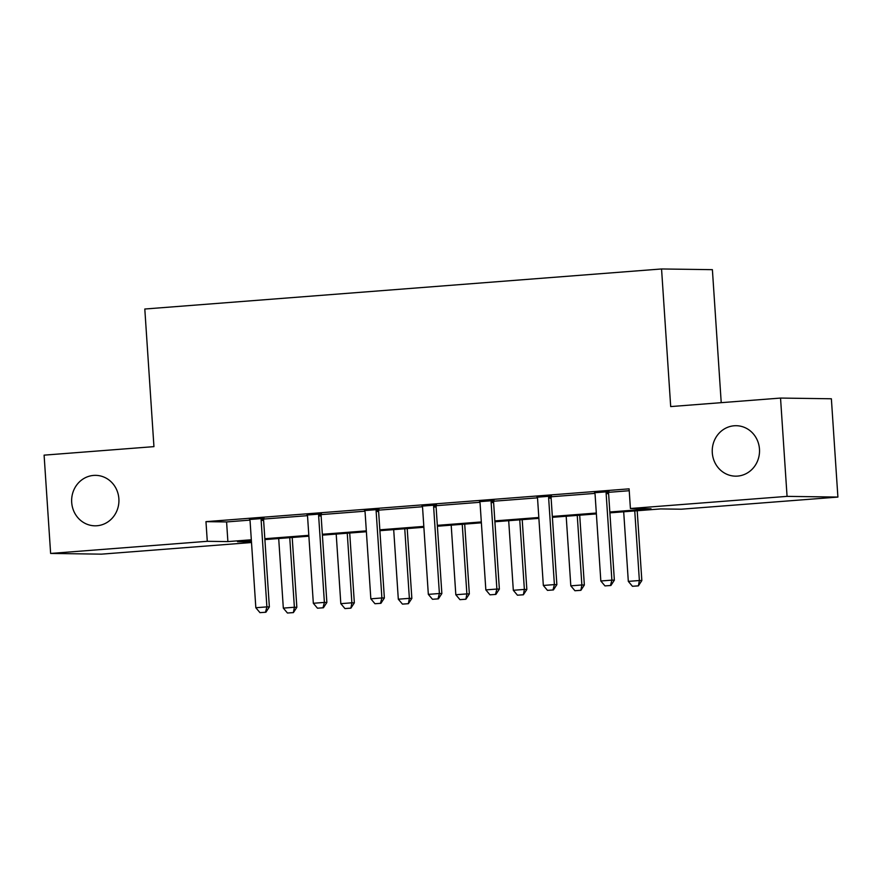 <?xml version="1.0" encoding="UTF-8"?>
<svg xmlns="http://www.w3.org/2000/svg" width="882" height="882" viewBox="0 0 882 882"><rect width="100%" height="100%" fill="white"/><g stroke="black" fill="none" stroke-linecap="round" stroke-linejoin="round"><path stroke-width="1.32" d="M118.872 498.76A25.225 23.649 90.8 0 1 94.925 525.815A25.225 23.649 90.8 0 1 71.696 502.409A25.225 23.649 90.8 0 1 95.631 475.354A25.225 23.649 90.8 0 1 118.872 498.76M759.468 449.103A25.225 23.649 90.8 0 1 735.533 476.159A25.225 23.649 90.8 0 1 712.292 452.764A25.225 23.649 90.8 0 1 736.227 425.708A25.225 23.649 90.8 0 1 759.468 449.103M721.222 402.666L712.391 269.671L661.555 268.966L144.802 309.02L153.942 446.634L44.1 455.145L50.627 553.444L207.281 541.305L227.887 541.592L251.326 539.773M661.555 268.966L670.695 406.58L780.537 398.069L831.373 398.774L837.9 497.073L681.257 509.212L660.64 508.925L609.892 512.861M251.502 542.518L101.463 554.15L50.627 553.444M609.837 511.99L651.026 508.793L630.409 508.506L629.109 488.849L205.969 521.648L226.586 521.935L249.86 520.126M263.751 519.046L307.366 515.672M321.246 514.592L364.861 511.207M378.753 510.138L422.357 506.753M436.248 505.684L479.863 502.299M493.744 501.219L537.358 497.845M551.25 496.764L594.854 493.391M608.745 492.31L629.23 490.723M608.9 491.638L594.622 492.74M551.404 496.092L537.127 497.205M493.898 500.557L479.621 501.66M436.403 505.011L422.125 506.114M378.907 509.465L364.619 510.568M321.401 513.919L307.123 515.033M263.905 518.373L249.628 519.487M780.537 398.069L787.064 496.368L837.9 497.073M205.969 521.648L207.281 541.305M630.409 508.506L787.064 496.368M264.843 538.726L308.821 535.319M322.338 534.272L366.317 530.865M379.833 529.817L423.823 526.4M437.34 525.352L481.318 521.946M494.835 520.898L538.814 517.491M552.33 516.444L596.32 513.037M251.381 540.644L237.512 541.724L251.469 541.912M596.375 513.908L552.397 517.315M538.88 518.362L494.89 521.769M481.374 522.817L437.395 526.234M423.878 527.282L379.899 530.688M366.383 531.736L322.393 535.142M308.876 536.19L264.898 539.597M226.586 521.935L227.887 541.592M604.964 585.902L610.906 585.483L604.964 585.902L600.829 580.995L595.085 494.493A3.947 3.693 -89.2 0 0 594.832 493.314L594.512 492.443M606.441 491.517L606.243 492.432A3.947 3.693 -89.2 0 0 606.143 493.633L611.888 580.136L614.357 580.169L610.906 585.483M608.966 491.318L608.712 492.465A3.947 3.693 -89.2 0 0 608.613 493.666L614.357 580.169M600.829 580.995L611.888 580.136L610.498 585.483M623.695 511.792L628.315 581.381L639.373 580.521L634.753 510.932M637.973 585.857L632.449 586.287L638.392 585.869L639.373 580.521L641.842 580.554L637.201 510.744M628.315 581.381L632.449 586.287M638.392 585.869L641.842 580.554M547.468 590.367L553.411 589.937L547.468 590.367L543.334 585.45L537.59 498.947A3.947 3.693 -89.2 0 0 537.336 497.768L537.006 496.897M548.946 495.971L548.736 496.886A3.947 3.693 -89.2 0 0 548.648 498.098L554.392 584.59L556.862 584.634L553.411 589.937M551.471 495.772L551.217 496.919A3.947 3.693 -89.2 0 0 551.118 498.132L556.862 584.634M543.334 585.45L554.392 584.59L552.992 589.937M489.973 594.821L495.905 594.402L489.973 594.821L485.839 589.904L480.084 503.413A3.947 3.693 -89.2 0 0 479.83 502.233L479.51 501.351M491.45 500.425L491.241 501.351A3.947 3.693 -89.2 0 0 491.142 502.553L496.886 589.055L499.366 589.088L495.905 594.402M493.975 500.237L493.711 501.384A3.947 3.693 -89.2 0 0 493.622 502.586L499.366 589.088M485.839 589.904L496.886 589.055L495.497 594.391M566.189 516.246L570.808 585.835L581.866 584.975L577.247 515.386M580.477 590.312L574.943 590.742L580.885 590.323L581.866 584.975L584.347 585.009L579.706 515.198M570.808 585.835L574.943 590.742M580.885 590.323L584.347 585.009M508.693 520.7L513.313 590.29L524.371 589.43L519.752 519.851M522.982 594.777L517.447 595.196L523.39 594.777L524.371 589.43L526.841 589.463L522.21 519.652M513.313 590.29L517.447 595.196M523.39 594.777L526.841 589.463M432.467 599.275L438.409 598.856L432.467 599.275L428.332 594.369L422.588 507.867A3.947 3.693 -89.2 0 0 422.335 506.687L422.004 505.805M433.944 504.89L433.746 505.805A3.947 3.693 -89.2 0 0 433.646 507.007L439.39 593.509L441.86 593.542L438.409 598.856M436.469 504.691L436.215 505.838A3.947 3.693 -89.2 0 0 436.116 507.04L441.86 593.542M428.332 594.369L439.39 593.509L438.001 598.845M374.971 603.729L380.914 603.31L374.971 603.729L370.837 598.823L365.093 512.321A3.947 3.693 -89.2 0 0 364.839 511.141L364.509 510.27M376.449 509.344L376.239 510.259A3.947 3.693 -89.2 0 0 376.151 511.461L381.895 597.963L384.365 597.996L380.914 603.31M378.973 509.146L378.72 510.292A3.947 3.693 -89.2 0 0 378.621 511.494L384.365 597.996M370.837 598.823L381.895 597.963L380.495 603.31M317.465 608.194L323.407 607.764L317.465 608.194L313.33 603.277L307.586 516.775A3.947 3.693 -89.2 0 0 307.333 515.595L307.013 514.724M318.953 513.798L318.744 514.713A3.947 3.693 -89.2 0 0 318.645 515.926L324.389 602.417L326.869 602.461L323.407 607.764M321.478 513.6L321.213 514.746A3.947 3.693 -89.2 0 0 321.125 515.959L326.869 602.461M313.33 603.277L324.389 602.417L322.999 607.764M451.198 525.165L455.818 594.744L466.876 593.895L462.245 524.305M465.476 599.231L459.952 599.661L465.894 599.231L466.876 593.895L469.345 593.928L464.704 524.117M455.818 594.744L459.952 599.661M465.894 599.231L469.345 593.928M393.692 529.619L398.311 599.198L409.369 598.349L404.75 528.759M407.98 603.685L402.446 604.115L408.388 603.696L409.369 598.349L411.85 598.382L407.208 528.572M398.311 599.198L402.446 604.115M408.388 603.696L411.85 598.382M336.196 534.073L340.816 603.663L351.874 602.803L347.254 533.213M350.485 608.139L344.95 608.569L350.893 608.15L351.874 602.803L354.344 602.836L349.713 533.026M340.816 603.663L344.95 608.569M350.893 608.15L354.344 602.836M259.97 612.648L265.912 612.229L259.97 612.648L255.835 607.731L250.091 521.229A3.947 3.693 -89.2 0 0 249.838 520.06L249.507 519.178M261.447 518.252L261.237 519.167A3.947 3.693 -89.2 0 0 261.149 520.38L266.893 606.882L269.363 606.915L265.912 612.229M263.972 518.054L263.718 519.211A3.947 3.693 -89.2 0 0 263.619 520.413L269.363 606.915M255.835 607.731L266.893 606.882L265.504 612.218M278.701 538.527L283.32 608.117L294.379 607.257L289.748 537.678M292.978 612.604L287.455 613.023L293.397 612.604L294.379 607.257L296.848 607.29L292.207 537.48M283.32 608.117L287.455 613.023M293.397 612.604L296.848 607.29M606.143 493.633L608.613 493.666M606.243 492.432L608.712 492.465M548.648 498.098L551.118 498.132M548.736 496.886L551.217 496.919M491.142 502.553L493.622 502.586M491.241 501.351L493.711 501.384M433.646 507.007L436.116 507.04M433.746 505.805L436.215 505.838M376.151 511.461L378.621 511.494M376.239 510.259L378.72 510.292M318.645 515.926L321.125 515.959M318.744 514.713L321.213 514.746M261.149 520.38L263.619 520.413M261.237 519.167L263.718 519.211"/></g></svg>
